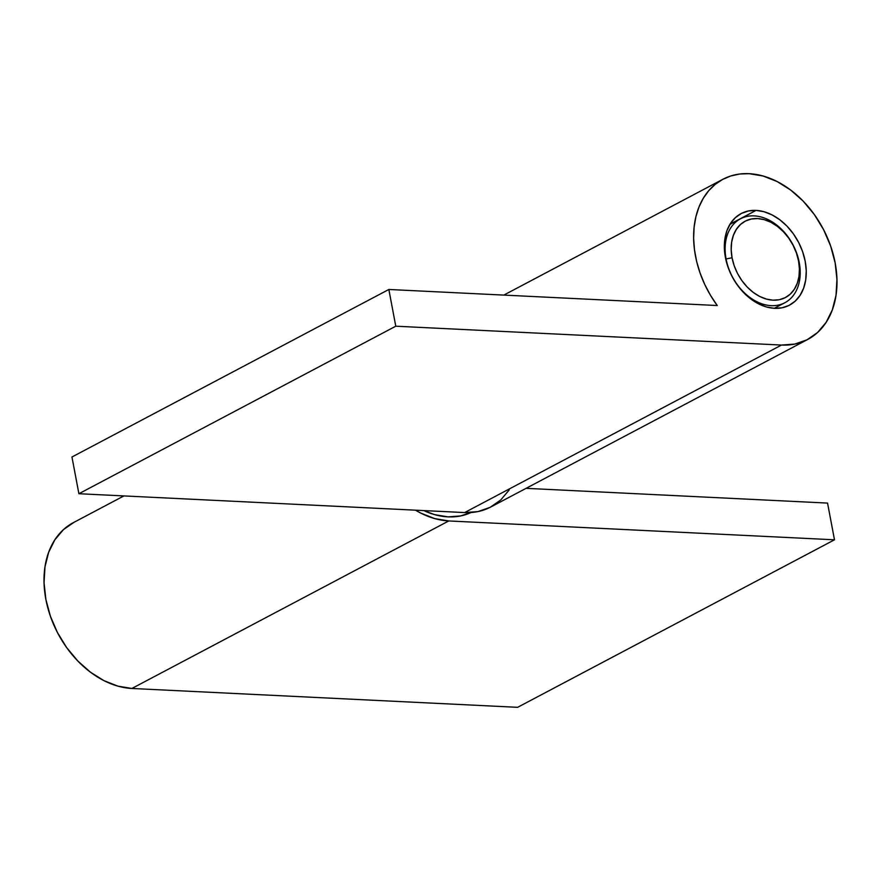 <?xml version="1.0" encoding="UTF-8"?>
<svg xmlns="http://www.w3.org/2000/svg" width="881" height="881" viewBox="0 0 881 881"><rect width="100%" height="100%" fill="white"/><g stroke="black" fill="none" stroke-linecap="round" stroke-linejoin="round"><path stroke-width="1.32" d="M756.052 210.405A51.792 37.376 -117.9 0 1 802.536 251.448A51.792 37.376 -117.9 0 1 789.508 305.156A51.792 37.376 -117.9 0 1 774.553 308.328L782.163 307.766L789.123 305.355L795.169 301.159L800.058 295.366L803.626 288.197L805.708 279.905L806.247 270.83L805.212 261.316L802.635 251.724L798.627 242.429L793.341 233.784L786.975 226.12L779.784 219.743L772.031 214.876L764.014 211.726L756.052 210.405L748.443 210.966L741.483 213.389L735.448 217.574L730.547 223.367L726.99 230.547L724.898 238.828L724.369 247.902L725.404 257.417L727.97 267.009L731.979 276.304L737.265 284.948L743.63 292.613L750.832 299L758.585 303.857L766.591 307.006L774.553 308.328A51.792 37.376 -117.9 0 1 728.069 267.284A51.792 37.376 -117.9 0 1 741.097 213.587A51.792 37.376 -117.9 0 1 756.052 210.405L730.052 224.148L756.052 210.405M509.251 489.891L500.683 500.023L490.1 507.357L477.92 511.597L464.617 512.577L78.894 493.723L71.956 456.997L388.84 289.475L717.255 305.531A90.633 65.414 -117.9 0 1 722.949 179.25A90.633 65.414 -117.9 0 1 749.114 173.678L763.045 175.991L777.064 181.508L790.642 190.021L803.23 201.187L814.374 214.601L823.625 229.732L830.629 245.997L835.133 262.78L836.95 279.431L836.014 295.311L832.358 309.815L826.125 322.369L817.557 332.511L806.985 339.835L794.805 344.075L781.491 345.055L464.617 512.577A90.633 65.414 62.1 0 0 490.772 507.004L807.657 339.493A90.633 65.414 -117.9 0 1 781.491 345.055L395.778 326.201L388.84 289.475L717.255 305.531L710.471 295.289L704.712 284.387L700.076 273.022L696.64 261.393L694.481 249.741L693.633 238.255L694.118 227.166L695.913 216.682L698.996 206.98L703.302 198.247L708.765 190.637L715.273 184.316L722.706 179.383L730.922 175.925L739.787 174.009L749.114 173.678A90.633 65.414 -117.9 0 1 830.464 245.502A90.633 65.414 -117.9 0 1 807.657 339.493M781.491 345.055L464.617 512.577L78.894 493.723L395.778 326.201L781.491 345.055M395.778 326.201L78.894 493.723L71.956 456.997L388.84 289.475L395.778 326.201M74.015 522.312L63.443 529.635L54.875 539.778L48.642 552.332L44.986 566.835L44.05 582.715L45.867 599.366L50.371 616.149L57.375 632.415L66.626 647.546L77.77 660.959L90.358 672.126L103.936 680.639L117.955 686.156L131.886 688.468L448.77 520.946A90.633 65.414 -117.9 0 1 415.491 510.176L420.81 513.116L434.84 518.634L448.77 520.946L834.494 539.8L827.545 503.084L526.078 488.338L827.545 503.084L834.494 539.8L517.61 707.322L131.886 688.468L517.61 707.322L834.494 539.8L448.77 520.946L131.886 688.468A90.633 65.414 62.1 0 1 50.536 616.645A90.633 65.414 62.1 0 1 73.343 522.653L123.913 495.915M423.761 510.573A86.316 62.298 62.1 0 0 471.005 512.522L460.675 515.936L448 516.872L434.729 514.669L423.761 510.573M726.087 258.981L726.087 258.981A47.475 34.26 62.1 0 0 771.139 305.652A47.475 34.26 62.1 0 0 799.243 262.549A47.475 34.26 -117.9 0 1 784.85 302.734A47.475 34.26 -117.9 0 1 726.087 258.981L732.056 257.748L726.087 258.981A47.475 34.26 -117.9 0 1 740.481 218.796A47.475 34.26 -117.9 0 1 799.243 262.549L798.56 260.996A43.158 31.143 -117.9 0 1 773.011 300.168A43.158 31.143 -117.9 0 1 732.056 257.748L731.186 249.819L731.637 242.253L733.377 235.348L736.34 229.368L740.425 224.534L745.458 221.043L751.251 219.028L757.594 218.565L764.234 219.666L770.908 222.287L777.372 226.34L783.363 231.67L788.671 238.046L793.076 245.259L796.413 253.001L798.56 260.996L799.419 268.925L798.979 276.48L797.239 283.385L794.266 289.364L790.191 294.199L785.147 297.69L779.355 299.705L773.011 300.168L766.382 299.066L759.697 296.445L753.244 292.393L747.242 287.074L741.945 280.687L737.529 273.484L734.192 265.732L732.056 257.748A43.158 31.143 -117.9 0 1 757.594 218.565A43.158 31.143 -117.9 0 1 798.56 260.996L799.243 262.549A47.475 34.26 62.1 0 0 754.18 215.878A47.475 34.26 62.1 0 0 726.087 258.981M722.938 179.25L503.8 295.102M784.85 302.734L774.289 308.317M740.481 218.796L729.909 224.38"/></g></svg>
